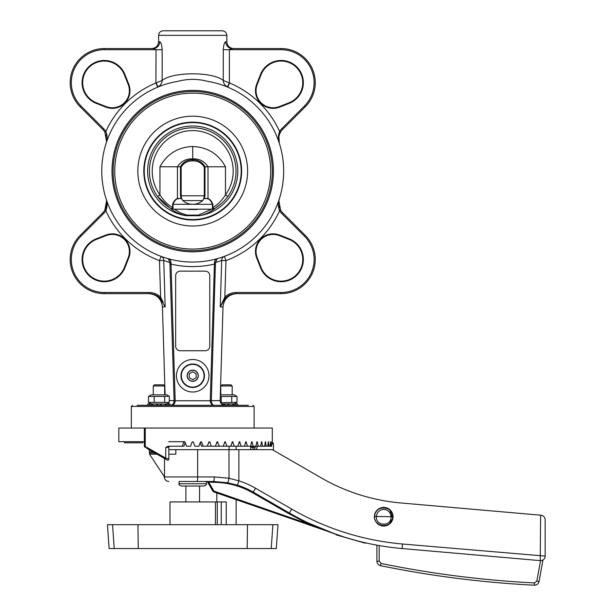 <?xml version="1.0" encoding="UTF-8"?>
<svg xmlns="http://www.w3.org/2000/svg" width="616" height="616" viewBox="0 0 616 616"><rect width="100%" height="100%" fill="white"/><g stroke="black" fill="none" stroke-linecap="round" stroke-linejoin="round"><path stroke-width="0.92" d="M137.953 524.678L107.446 524.678L109.117 548.556L138.261 548.556L137.953 524.678L247.486 524.678L247.178 548.556L276.322 548.556L277.985 524.678L247.486 524.678M138.261 548.556L247.178 548.556M182.698 486.024L204.089 486.024C206.183 485.062 206.938 484.307 206.36 483.752L179.079 483.752C178.471 484.276 179.233 485.031 181.35 486.024L182.698 486.024M179.079 483.752L179.079 481.481L180.696 481.481M153.269 394.841L153.269 385.955L164.641 385.955L164.641 394.841M164.641 385.955L163.525 384.838L154.385 384.838L153.269 385.955M150.427 453.053L155.055 453.053L150.427 453.053L149.288 451.921L149.288 449.726M226.249 524.678L226.249 501.94L169.977 501.94L169.977 524.678M181.374 197.151L181.112 198.444L177.431 198.444C175.398 199.299 173.797 201.193 172.619 204.127L173.058 204.296C174.143 201.432 175.591 199.592 177.393 198.768L181.628 198.429L181.166 195.788L181.166 166.99L180.465 166.79L180.465 195.788L181.112 198.444A1.14 0.662 -90 0 1 181.089 198.768M173.058 204.296L192.716 204.296C188.996 204.25 185.678 203.026 182.76 200.608L202.672 200.608L203.811 198.429L208.046 198.768C209.848 199.592 211.288 201.432 212.381 204.296L212.813 204.127C211.642 201.193 210.033 199.299 208.008 198.444L204.327 198.444L204.974 195.788L204.273 195.788L203.811 198.429M181.628 198.429L182.76 200.608M202.672 200.608C199.753 203.026 196.435 204.25 192.716 204.296L212.381 204.296M181.166 166.99C183.891 162.84 187.741 160.807 192.716 160.884C197.697 160.807 201.548 162.84 204.273 166.99L205.051 166.774C202.341 162.062 198.229 159.729 192.716 159.775L192.716 146.5C207.438 147.109 218.357 153.869 225.479 166.774L208.008 166.774L208.008 198.444A1.14 0.87 -90 0 0 208.046 198.768M172.873 209.109L173.027 207.561L172.619 207.561C167.821 204.866 163.602 200.639 159.96 194.864A40.471 40.471 0 0 1 219.797 141.01A40.471 40.471 0 0 1 225.479 194.864L227.781 196.535A43.32 43.32 0 0 0 163.74 138.9A43.32 43.32 0 0 0 157.657 196.535L159.96 194.864L159.96 166.774C167.082 153.869 178.001 147.109 192.716 146.5M159.96 166.774L180.465 166.79M173.897 209.186L170.455 208.254M172.619 204.127L172.472 209.032M157.657 196.535L169.669 207.769M205.051 166.774L208.008 166.774C204.427 161.246 199.33 158.62 192.716 158.889C186.101 158.62 181.004 161.246 177.431 166.774L177.431 198.444A1.14 0.87 -90 0 1 177.393 198.768M192.716 160.884L192.716 159.775C187.21 159.729 183.098 162.062 180.388 166.774M170.378 208.208L169.569 207.708A43.32 43.32 0 0 1 159.914 142.812A43.32 43.32 0 0 1 225.525 142.812A43.32 43.32 0 0 1 215.87 207.708L221.082 203.834M225.479 166.774L225.479 194.864C221.837 200.639 217.617 204.866 212.813 207.561L212.412 207.561L212.566 209.109M212.967 209.032L212.813 204.127M204.35 198.768A1.14 0.662 -90 0 1 204.327 198.444L204.058 197.151M169.569 207.708C174.405 211.819 179.887 214.476 186.009 215.692A6.822 2.526 101.5 0 0 187.01 215.107L180.396 212.913L174.459 209.186L211.542 209.186L198.421 215.107A6.822 2.526 -101.5 0 0 199.43 215.692C205.552 214.476 211.034 211.819 215.87 207.708M128.759 257.935L124.948 267.637A22.199 22.199 0 0 1 88.588 275.229A22.199 22.199 0 0 1 96.181 238.862L105.883 235.058A17.648 17.648 0 0 1 128.759 257.935L128.205 257.719A17.055 17.055 0 0 0 106.098 235.612L96.396 239.416A21.599 21.599 0 0 0 89.012 274.805A21.599 21.599 0 0 0 124.394 267.421L128.205 257.719M257.234 257.719L261.038 267.421A21.599 21.599 0 0 0 296.427 274.805A21.599 21.599 0 0 0 289.043 239.416L279.341 235.612A17.055 17.055 0 0 0 257.234 257.719L256.68 257.935A17.648 17.648 0 0 1 279.556 235.058L289.258 238.862A22.199 22.199 0 0 1 296.85 275.229A22.199 22.199 0 0 1 260.483 267.637L256.68 257.935M128.205 84.477L124.394 74.775A21.599 21.599 0 0 0 89.012 67.39A21.599 21.599 0 0 0 96.396 102.772L106.098 106.583A17.055 17.055 0 0 0 128.205 84.477L128.759 84.261A17.648 17.648 0 0 1 105.883 107.138L96.181 103.326A22.199 22.199 0 0 1 88.588 66.967A22.199 22.199 0 0 1 124.948 74.559L128.759 84.261M256.68 84.261L260.483 74.559A22.199 22.199 0 0 1 296.85 66.967A22.199 22.199 0 0 1 289.258 103.326L279.556 107.138A17.648 17.648 0 0 1 256.68 84.261L257.234 84.477A17.055 17.055 0 0 0 279.341 106.583L289.043 102.772A21.599 21.599 0 0 0 296.427 67.39A21.599 21.599 0 0 0 261.038 74.775L257.234 84.477M104.289 293.639L149.157 293.639L104.289 293.639A34.111 34.111 0 0 1 80.165 235.412A34.111 34.111 0 0 0 104.289 293.639L104.289 292.5A32.971 32.971 0 0 1 80.973 236.213L103.604 213.59A14.776 14.776 0 0 0 105.829 210.734C107.376 206.745 107.477 202.818 106.137 198.96C107.369 202.456 106.938 206.183 104.851 210.148L106.591 200.793M225.156 298.39L225.618 297.921C228.544 295.133 232.093 293.709 236.282 293.639L281.15 293.639A34.111 34.111 0 0 0 305.267 235.412L282.644 212.782A13.644 13.644 0 0 1 280.58 210.148L278.863 200.724L279.302 198.96C277.962 202.826 278.062 206.745 279.61 210.734A14.776 14.776 0 0 0 281.835 213.59L304.466 236.213A32.971 32.971 0 0 1 281.15 292.5L236.282 292.5A15.723 14.776 180 0 0 224.879 297.105A15.723 14.776 180 0 0 224.84 297.135L220.266 306.891L225.156 298.39L220.266 306.891L223.007 306.891L220.151 400.623L211.327 400.623L215.461 262.57L217.209 258.689L215.461 262.57L214.46 262.832L214.422 264.102L215.492 264.133M236.644 293.639C228.567 294.402 224.024 298.814 223.007 306.86M162.408 301.001L160.283 298.39L165.173 306.891L162.431 306.86L165.111 394.841M165.173 306.891L163.756 260.499A4.551 4.235 110.4 0 0 161.069 256.364L159.482 260.63L160.599 297.135L163.171 302.179M148.795 293.639C156.872 294.402 161.415 298.814 162.431 306.86M159.821 297.921L160.599 297.135A15.723 14.776 0 0 0 160.56 297.105A15.723 14.776 0 0 0 149.157 292.5L149.157 293.639C153.338 293.709 156.895 295.133 159.821 297.921L160.283 298.39M169.977 262.57L169.947 264.133L171.017 264.102L170.971 262.832C170.825 260.545 169.908 259.159 168.222 258.689C169.908 259.159 170.825 260.545 170.971 262.832L169.977 262.57L168.222 258.689L169.977 262.57L163.756 260.499L159.482 260.63A95.503 95.503 0 0 1 105.829 210.734L104.851 210.148A13.644 13.644 0 0 1 102.795 212.782L80.165 235.412L80.973 236.213M106.152 199.006L106.622 200.978M181.35 375.745A11.373 11.373 0 0 1 198.406 365.896A11.373 11.373 0 0 1 198.406 385.593A11.373 11.373 0 0 1 181.35 375.745M198.306 375.745A5.59 5.59 0 0 1 192.716 381.335A5.59 5.59 0 0 1 187.125 375.745A5.59 5.59 0 0 1 192.716 370.154A5.59 5.59 0 0 1 198.306 375.745M180.211 271.148L205.228 271.148A4.551 4.551 0 0 1 209.771 275.691L209.771 346.184A4.551 4.551 0 0 1 205.228 350.735L180.211 350.735A4.551 4.551 0 0 1 175.668 346.184L175.668 275.691A4.551 4.551 0 0 1 180.211 271.148M224.694 405.305C221.875 405.012 220.359 403.449 220.151 400.623L220.151 400.623M211.319 400.754L210.256 400.754C210.495 403.511 211.819 405.028 214.237 405.305C212.466 405.028 211.496 403.511 211.319 400.754L210.256 400.593A6.052 5.683 180 0 0 210.256 400.754L175.183 400.754A6.052 5.683 0 0 0 175.183 400.593L171.017 264.102A95.503 95.503 0 0 0 214.422 264.102L210.256 400.593M171.202 405.305C173.612 405.028 174.944 403.511 175.183 400.754L174.112 400.754C173.935 403.511 172.965 405.028 171.202 405.305L173.389 403.757M278.863 200.724L279.302 198.96A90.952 90.952 0 0 1 224.37 256.364A4.551 4.235 -110.4 0 0 221.683 260.499L220.266 306.891M225.618 297.921L224.84 297.135L225.957 260.63L224.37 256.364M280.049 209.163L280.58 210.148L279.61 210.734A95.503 95.503 0 0 1 225.957 260.63L221.683 260.499L215.461 262.57M236.282 292.5L236.282 293.639M279.163 209.632L278.748 208.177M278.44 206.237L278.386 203.988M278.648 203.057L278.655 203.573M278.902 205.767L279.402 207.615M304.466 236.213L305.267 235.412A34.111 34.111 0 0 1 281.15 293.639L281.15 292.5M280.134 132.864L279.364 134.681M278.902 136.429L279.302 143.235C278.07 139.74 278.501 136.005 280.58 132.047L279.61 131.462C278.062 135.451 277.955 139.37 279.302 143.235L278.863 141.464M104.289 49.696L104.289 48.556L153.091 48.556L104.289 48.556A34.111 34.111 0 0 0 80.165 106.784L102.795 129.414A13.644 13.644 0 0 1 104.851 132.047L106.576 141.464L106.137 143.235C107.477 139.37 107.376 135.451 105.829 131.462A14.776 14.776 0 0 0 103.604 128.605L80.973 105.975A32.971 32.971 0 0 1 104.289 49.696L156.056 49.696L155.886 82.983L157.642 87.179L158.081 86.979C160.745 85.224 162.108 83.052 162.162 80.457L156.056 82.906L158.081 86.979M105.159 132.586L104.851 132.047L105.829 131.462A95.503 95.503 0 0 1 155.886 82.983M281.835 128.605L282.644 129.414A13.644 13.644 0 0 0 280.58 132.047A13.644 13.644 0 0 1 282.644 129.414L305.267 106.784A34.111 34.111 0 0 0 281.15 48.556L232.347 48.556L281.15 48.556L281.15 49.696A32.971 32.971 0 0 1 304.466 105.975L281.835 128.605A14.776 14.776 0 0 0 279.61 131.462A95.503 95.503 0 0 0 229.552 82.983L223.269 80.457C212.813 71.61 172.649 71.595 162.162 80.457L161.893 82.09M106.791 139.147L106.784 138.639M106.537 136.429L106.021 134.55M279.24 132.355L279.61 131.462M169.947 264.133L174.112 400.754M217.209 258.689C215.531 259.159 214.614 260.545 214.46 262.832M248.387 405.305L137.045 405.305M153.091 48.556L151.79 48.556C155.933 48.148 158.204 45.877 158.612 41.734L159.69 41.734A6.822 6.607 -90 0 1 153.091 48.556L156.056 49.696L162.162 49.696C161.777 44.776 160.953 42.127 159.69 41.734M222.276 30.8L163.155 30.8L222.276 30.8C225.04 31.07 226.557 32.586 226.827 35.351L226.827 41.734L225.741 41.734C224.486 42.127 223.662 44.776 223.269 49.696L223.269 49.665M225.24 86.155L227.797 87.179L229.552 82.983M229.491 49.426L231.909 48.579M226.827 41.734C227.235 45.877 229.506 48.148 233.649 48.556L232.347 48.556A6.822 6.607 90 0 1 225.741 41.734M177.5 81.427L177.5 81.427C187.688 78.702 197.828 78.702 207.939 81.427A90.952 90.952 0 0 1 268.815 220.913A90.952 90.952 0 0 1 116.616 220.913A90.952 90.952 0 0 1 177.5 81.427M209.948 81.789L212.759 82.382M216.07 83.191L218.218 83.791M220.482 84.484L222.222 85.062M227.358 86.979L229.383 82.906L229.383 49.696L223.269 49.696L223.269 80.457C223.331 83.052 224.686 85.224 227.358 86.979L226.38 86.602M159.814 86.302L160.707 85.963M164.041 84.785L164.734 84.554M167.036 83.845L168.438 83.445M173.265 82.251L175.321 81.82M199.784 79.88L198.483 79.672M174.482 81.99L173.312 82.236M168.237 83.499L167.352 83.753M161.515 83.183L161.215 83.814M160.214 85.285L158.158 86.933M221.606 84.854L220.674 84.546M218.025 83.737L216.547 83.322M211.927 82.198L210.218 81.843M111.996 171.094A80.719 80.719 0 0 1 233.079 101.193A80.719 80.719 0 0 1 233.079 241.002A80.719 80.719 0 0 1 111.996 171.094M272.303 171.094A79.587 79.587 0 0 0 152.93 102.171A79.587 79.587 0 0 0 152.93 240.017A79.587 79.587 0 0 0 272.303 171.094M186.009 215.692L199.43 215.692A45.099 45.099 0 0 0 194.964 126.057A45.099 45.099 0 0 0 147.84 166.613A45.099 45.099 0 0 0 186.009 215.692M215.061 208.208L211.542 209.186M187.295 375.929A5.428 5.428 0 0 1 195.38 371.017A5.428 5.428 0 0 1 195.541 380.38A5.428 5.428 0 0 1 187.295 375.929M189.374 377.831L189.243 373.889L192.585 371.81L196.057 373.658L196.196 377.593L192.854 379.679L189.374 377.831M252.152 446.23L251.528 447.37L251.528 446.23M146.539 448.14L167.136 460.029A1.14 1.14 0 0 0 168.846 459.043L165.796 458.165L145.237 446.461L145.237 428.043L118.819 428.043L118.819 441.687L144.321 441.687M185.231 442.673L183.945 446.23L182.282 446.23L183.761 442.134L184.4 441.687L168.615 441.687M184.4 441.687L185.039 442.134L186.525 446.23L190.583 446.23L192.076 442.134L192.716 441.687L193.362 442.134L194.849 446.23L198.914 446.23L200.4 442.134L201.039 441.687L201.678 442.134L203.157 446.23L201.494 446.23L200.208 442.673M168.846 449.642L228.998 449.642L228.998 478.232L214.252 476.93L197.651 476.93L197.651 449.642M203.157 446.23L207.176 446.23L209.263 441.687L209.894 442.134L211.342 446.23L208.031 446.23L207.607 445.022M211.342 446.23L215.277 446.23L217.309 441.687L219.335 446.23L215.277 446.23M219.335 446.23L223.131 446.23L225.086 441.687L227.027 446.23L223.131 446.23M227.027 446.23L230.646 446.23L232.509 441.687L234.342 446.23L230.646 446.23M234.342 446.23L237.753 446.23L239.501 441.687L241.203 446.23L237.753 446.23M241.203 446.23L244.367 446.23L245.969 441.687L247.54 446.23L244.367 446.23M247.54 446.23L250.412 446.23L251.859 441.687L253.268 446.23L250.412 446.23M253.268 446.23L255.825 446.23L257.103 441.687L258.335 446.23L255.825 446.23M258.335 446.23L260.553 446.23L261.638 441.687L262.685 446.23L260.553 446.23M262.685 446.23L264.526 446.23L265.427 441.687L266.266 446.23L264.526 446.23M266.266 446.23L267.721 446.23L268.407 441.687L269.038 446.23L267.721 446.23M269.038 446.23L270.093 446.23L270.563 441.687L270.978 446.23L270.093 446.23M270.978 446.23L271.618 446.23L271.864 441.687L271.972 443.274M272.295 443.274L272.303 442.134L272.295 443.274L273.442 443.274L273.442 443.874L273.442 443.274L271.748 443.274M272.303 441.687L272.303 428.043L145.237 428.043M167.136 460.029A1.14 1.14 0 0 0 168.846 459.043L168.846 447.37A1.14 1.14 0 0 1 169.977 446.23M250.704 446.23L250.704 449.642M145.345 447.447A1.14 0.616 120 0 1 145.237 446.461L144.321 446.2L144.883 447.185M165.619 459.151L165.796 447.37L168.846 447.37M182.282 446.23L168.245 446.23L165.796 447.37M142.696 441.687L142.696 442.819L124.501 442.819L124.501 441.687M238.869 449.642L272.303 449.642L321.075 477.8A193.278 193.278 0 0 0 400.87 502.964L540.617 515.192L540.224 560.629L402.079 548.548L402.471 544.013A268.314 268.314 0 0 1 291.699 509.085L255.525 488.203A84.13 84.13 0 0 0 238.869 480.857L228.998 478.232A4.551 0.778 -79.9 0 1 227.404 482.713L237.491 485.192L238.869 480.857L238.869 449.642L228.998 449.642M157.026 454.192L149.519 454.192L149.519 452.598M175.822 449.642L175.822 454.192L168.846 454.192M179.079 481.481L213.459 481.481L227.404 482.713L237.491 485.192A79.587 79.587 0 0 1 253.253 492.138L289.428 513.028A272.865 272.865 0 0 0 344.683 537.229L356.856 540.717A272.865 272.865 0 0 0 402.079 548.548M164.503 458.504L164.503 476.93L149.519 454.192M308.346 522.984L307.954 523.731L288.958 513.736L307.954 523.731L336.344 534.48L308.346 522.984L321.398 528.798M402.471 544.013L545.168 556.102L545.168 519.75C544.944 517.178 543.558 515.669 541.017 515.222L540.617 515.192M375.652 521.382A9.325 9.325 0 0 1 381.312 507.715A9.325 9.325 0 0 1 393.046 516.724A9.325 9.325 0 0 1 375.652 521.382M307.954 523.731L213.86 491.052L213.583 491.853A1.14 1.14 0 0 1 212.974 491.345L213.86 491.052L208.824 482.336L207.939 482.628L207.607 482.043L212.974 491.345A1.14 1.14 0 0 0 213.583 491.853L344.683 537.229A272.865 272.865 0 0 1 289.428 513.028L291.699 509.085M365.311 542.781L365.196 543.181L336.213 534.88L336.328 534.48L333.425 533.471M356.856 540.717C371.956 544.367 371.956 544.367 356.856 540.717M321.075 477.8A193.278 193.278 0 0 0 400.87 502.964M545.168 556.102A4.551 4.551 0 0 1 540.224 560.629A4.551 4.551 0 0 0 545.168 556.102A4.551 4.551 0 0 1 540.224 560.629M541.017 515.222C543.558 515.669 544.944 517.178 545.168 519.75M374.905 544.783L372.834 544.382M373.943 544.598L376.9 545.152L376.9 561.222C377.069 563.563 378.278 565.049 380.534 565.681C431.315 576.06 482.59 582.567 534.357 585.2C482.59 582.567 431.315 576.06 380.534 565.681L381.004 563.455L379.187 561.23L379.187 545.56M376.391 545.06L375.621 544.921M213.459 481.481L213.56 482.336L208.501 482.043A1.14 0.47 150 0 1 207.607 482.043L206.622 481.481L208.501 482.043L206.622 481.481L213.459 481.481A4.551 0.793 -90 0 0 214.252 476.93M273.442 450.304L273.442 443.874L271.725 443.874M539.054 581.473L542.966 559.998L539.054 581.473C538.415 583.883 536.852 585.123 534.357 585.2C536.852 585.123 538.415 583.883 539.054 581.473C538.415 583.883 536.852 585.123 534.357 585.2C536.852 585.123 538.415 583.883 539.054 581.473L536.836 581.065L534.48 582.928C482.836 580.303 431.677 573.812 381.004 563.455M390.998 516.724L392.815 516.424A9.094 9.094 0 0 0 383.722 507.63A9.094 9.094 0 0 0 374.628 516.424C373.82 528.474 393.624 528.474 392.815 516.424A9.094 9.094 0 0 0 383.722 507.63A9.094 9.094 0 0 0 374.628 516.424C374.674 503.865 395.28 506.059 392.669 518.349C391.191 529.113 373.804 527.258 374.628 516.424L390.983 516.724C391.93 526.642 375.514 526.642 376.461 516.724A7.276 7.276 0 0 1 383.722 509.447A7.276 7.276 0 0 1 390.998 516.724L390.983 516.724M255.455 446.315L254.423 449.642L255.509 446.23M222.068 384.838L220.798 385.978L232.17 385.978L231.031 384.838L222.068 384.838M147.802 403.942L147.802 405.305L147.802 403.942L151.444 403.942L151.444 405.305M170.101 405.305L170.101 403.942L168.407 403.942L168.407 405.305M165.273 405.305L165.273 403.942L161.169 403.942L161.169 405.305M156.734 405.305L156.734 403.942L152.637 403.942L152.637 405.305M149.503 405.305L149.503 403.942M151.906 405.305L151.906 403.942L151.444 403.942M151.906 403.942L152.637 403.942M156.734 403.942L157.188 403.942L157.188 405.305M157.581 405.305L157.188 403.942M157.581 403.942L160.329 403.942L160.329 405.305M160.714 405.305L160.329 403.942M160.714 403.942L161.169 403.942M165.273 403.942L165.997 403.942L165.997 405.305M166.466 405.305L166.466 403.942L165.997 403.942M166.466 403.942L168.407 403.942M237.637 405.305L237.637 403.942L235.936 403.942L235.936 405.305M232.802 405.305L232.802 403.942L228.705 403.942L228.705 405.305M224.263 405.282L224.263 403.942L221.444 403.942M224.263 403.942L224.725 403.942L224.725 405.305M225.11 405.305L224.725 403.942M225.11 403.942L227.858 403.942L227.858 405.305M228.243 405.305L227.858 403.942M228.243 403.942L228.705 403.942M232.802 403.942L233.526 403.942L233.526 405.305M233.995 405.305L233.995 403.942L233.526 403.942M233.995 403.942L235.936 403.942M154.192 396.442L148.464 396.442L151.22 394.841L166.682 394.841L169.439 396.442L169.161 402.51L164.68 402.34L164.68 396.442L154.192 396.442L154.192 402.34L164.68 402.34M169.161 396.273L164.68 396.442M151.22 403.942L148.464 402.34L154.192 402.34M148.464 396.442L148.464 402.34M220.574 402.679L236.983 402.34L236.983 396.442L221.229 396.442L220.289 395.98M231.731 402.34L231.731 396.442M221.229 402.34L221.229 396.442M220.328 394.841L234.211 394.841L236.983 396.442M197.259 372.48L196.619 371.741M188.804 371.756L188.088 372.603M271.233 548.556L272.873 524.678M112.566 524.678L114.206 548.556M153.091 451.921L149.288 451.921M217.263 524.678L217.263 501.94M221.26 501.94L221.26 524.678M204.273 166.99L204.273 195.788L180.465 195.788M204.974 195.788L204.974 166.79M212.412 204.289L212.412 207.561M173.027 207.561L173.027 204.289M197.12 209.525L188.319 209.525M124.394 267.421L124.948 267.637M106.098 235.612L105.883 235.058M96.396 239.416L96.181 238.862M261.038 267.421L260.483 267.637M279.341 235.612L279.556 235.058M289.043 239.416L289.258 238.862M124.394 74.775L124.948 74.559M106.098 106.583L105.883 107.138M96.396 102.772L96.181 103.326M261.038 74.775L260.483 74.559M279.341 106.583L279.556 107.138M289.043 102.772L289.258 103.326M104.851 210.148A13.644 13.644 0 0 1 102.795 212.782L103.604 213.59M282.644 212.782L281.835 213.59M102.795 129.414L103.604 128.605M80.165 106.784L80.973 105.975M305.267 106.784L304.466 105.975M149.157 292.5L104.289 292.5M169.439 400.623L175.183 400.593M131.324 428.043L131.324 406.445L254.115 406.445L254.115 428.043M163.155 30.8C160.399 31.07 158.882 32.586 158.612 35.351L226.827 35.351M176.461 375.745A16.255 16.255 0 0 0 200.847 389.82A16.255 16.255 0 0 0 200.847 361.669A16.255 16.255 0 0 0 176.461 375.745M180.973 375.745A11.75 11.75 0 0 1 198.591 365.573A11.75 11.75 0 0 1 198.591 385.916A11.75 11.75 0 0 1 180.973 375.745M162.162 80.457L162.162 49.696M229.383 49.696L281.15 49.696M247.617 171.094A54.893 54.893 0 0 1 165.273 218.642A54.893 54.893 0 0 1 165.273 123.554A54.893 54.893 0 0 1 247.617 171.094M270.678 171.094A77.963 77.963 0 0 1 153.738 238.615A77.963 77.963 0 0 1 153.738 103.58A77.963 77.963 0 0 1 270.678 171.094M241.641 171.094A48.926 48.926 0 0 1 168.253 213.467A48.926 48.926 0 0 1 168.253 128.729A48.926 48.926 0 0 1 241.641 171.094M241.203 171.094A48.487 48.487 0 0 1 168.476 213.082A48.487 48.487 0 0 1 168.476 129.106A48.487 48.487 0 0 1 241.203 171.094M198.421 215.107L187.01 215.107M183.761 442.134L185.039 442.134M268.607 442.134L268.206 442.134M265.681 442.134L265.157 442.134M261.962 442.134L261.315 442.134M257.48 442.134L256.726 442.134M252.29 442.134L251.428 442.134M246.446 442.134L245.491 442.134M240.017 442.134L238.977 442.134M233.064 442.134L231.955 442.134M225.672 442.134L224.501 442.134M217.918 442.134L216.701 442.134M209.894 442.134L208.639 442.134M201.678 442.134L200.4 442.134M251.528 447.37L255.101 447.37M252.976 449.642L252.976 446.23M213.56 482.336C227.55 482.413 240.625 485.916 252.783 492.846L255.525 488.203M196.866 481.481A4.551 0.793 -90 0 0 197.651 476.93L164.295 476.93C164.564 479.695 166.081 481.212 168.846 481.481M252.783 492.846L288.958 513.736L289.428 513.028M379.187 561.23L376.9 561.222C377.069 563.563 378.278 565.049 380.534 565.681M256.325 449.642L257.365 446.23M540.548 560.645L536.836 581.065M534.357 585.2L534.48 582.928M199.538 501.94L199.538 486.024M185.893 501.94L185.893 486.024M206.36 483.752L206.36 481.481M236.144 524.678L236.144 499.684M236.144 449.642L236.144 446.23M216.817 501.94L216.817 492.977M215.454 524.678L215.454 501.94M106.576 141.464L106.152 143.181M106.36 199.73L106.499 200.308M131.324 406.445L132.463 405.305M254.115 406.445L252.976 405.305M158.612 35.351L158.612 41.734M229.098 449.642L229.098 446.23M144.321 428.043L144.321 446.2M206.622 481.481L207.091 481.581L206.622 481.481M389.92 510.063L392.669 518.349L389.466 523.777M388.65 524.362L386.417 525.409L382.859 525.779L379.656 524.855L377.431 523.292M374.636 517.078L374.667 515.862M375.922 512.042L376.861 510.756M380.064 508.4L381.327 507.946M388.003 508.7L389.089 509.378M166.682 403.942L169.161 402.51M232.17 394.841L232.17 385.978M220.798 394.841L220.798 385.978M234.211 403.942L236.983 402.34"/></g></svg>

